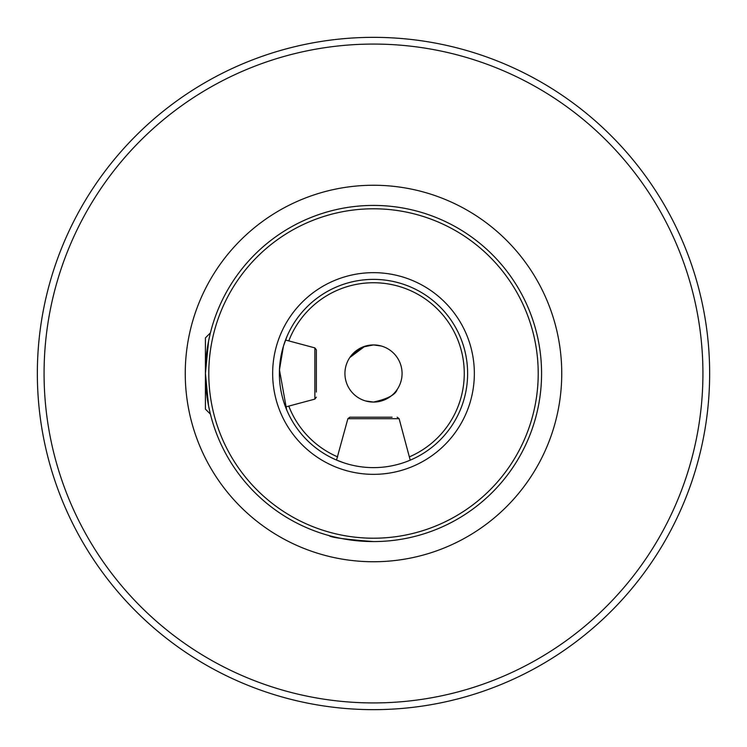<?xml version="1.0" encoding="UTF-8"?>
<svg xmlns="http://www.w3.org/2000/svg" width="747" height="747" viewBox="0 0 747 747"><rect width="100%" height="100%" fill="white"/><g stroke="black" fill="none" stroke-linecap="round" stroke-linejoin="round"><path stroke-width="1.12" d="M286.643 409.758L279.453 369.849L283.458 346.094L286.941 336.523L285.531 340.025L314.861 347.887L316.354 349.839L316.354 354.928L316.354 349.839M314.861 347.887L314.861 399.113L285.531 406.975L286.941 410.476M210.131 334.002L208.572 341.108L205.425 373.36L208.562 405.817L210.131 412.998M373.5 541.575A168.075 168.075 0 0 0 541.575 373.5A168.075 168.075 0 0 0 373.5 205.425A168.075 168.075 0 0 0 205.425 373.5A168.075 168.075 0 0 0 373.5 541.575C345.263 539.399 330.445 537.41 329.063 535.59M344.096 462.916L336.523 460.059L347.887 418.693L349.839 417.2L354.928 417.2L349.839 417.2M373.5 402.073L365.61 400.962L373.5 402.073C387.684 398.898 395.583 394.696 397.199 389.467C395.602 394.687 387.712 398.889 373.5 402.073A28.573 28.573 0 0 0 402.073 373.5A28.573 28.573 0 0 0 373.5 344.927A28.573 28.573 0 0 0 344.927 373.5A28.573 28.573 0 0 0 373.5 402.073M364.881 346.263L349.801 357.533L360.512 348.046M362.622 347.084L373.5 344.927L381.39 346.038L373.5 344.927M373.5 538.213A164.714 164.714 0 0 0 538.213 373.5A164.714 164.714 0 0 0 373.5 208.786A164.714 164.714 0 0 0 208.786 373.5A164.714 164.714 0 0 0 373.5 538.213M373.5 467.622A94.122 94.122 0 0 0 467.622 373.5A94.122 94.122 0 0 0 373.5 279.378A94.122 94.122 0 0 0 279.378 373.5A94.122 94.122 0 0 0 373.5 467.622A94.122 94.122 0 0 1 279.378 373.5A94.122 94.122 0 0 1 373.5 279.378M709.65 373.5A336.15 336.15 0 0 1 373.5 709.65A336.15 336.15 0 0 1 37.35 373.5A336.15 336.15 0 0 1 373.5 37.35A336.15 336.15 0 0 1 709.65 373.5A336.15 336.15 0 0 0 373.5 37.35A336.15 336.15 0 0 0 37.35 373.5M392.072 417.2L354.928 417.2M210.131 413.838L205.425 409.132L205.425 337.868L210.131 333.162M316.354 392.072L316.354 354.928M185.256 373.5A188.244 188.244 0 0 1 373.5 185.256A188.244 188.244 0 0 1 561.744 373.5A188.244 188.244 0 0 1 373.5 561.744A188.244 188.244 0 0 1 185.256 373.5M409.347 456.884A90.76 90.76 0 0 0 373.5 282.74A90.76 90.76 0 0 0 288.79 340.903M288.79 406.097A90.76 90.76 0 0 0 337.653 456.884M373.5 474.345A100.845 100.845 0 0 0 474.345 373.5A100.845 100.845 0 0 0 373.5 272.655A100.845 100.845 0 0 0 272.655 373.5A100.845 100.845 0 0 0 373.5 474.345M702.927 373.5A329.427 329.427 0 0 1 373.5 702.927A329.427 329.427 0 0 1 44.073 373.5A329.427 329.427 0 0 1 373.5 44.073A329.427 329.427 0 0 1 702.927 373.5M410.224 460.161L399.113 418.693L347.887 418.693M399.113 418.693L397.161 417.2M314.861 399.113L316.354 397.161"/></g></svg>
